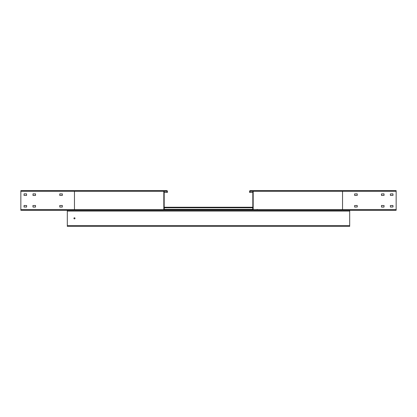 <?xml version="1.0" encoding="UTF-8"?>
<svg xmlns="http://www.w3.org/2000/svg" width="417" height="417" viewBox="0 0 417 417"><rect width="100%" height="100%" fill="white"/><g stroke="black" fill="none" stroke-linecap="round" stroke-linejoin="round"><path stroke-width="0.63" d="M252.822 207.249L252.822 207.786M252.733 207.249L164.178 207.249M257.2 209.391L257.2 209.662M62.31 193.848L62.31 195.453L59.72 195.364L59.808 193.848L62.399 193.936M24.066 195.453L24.066 193.848L26.568 193.848L26.568 195.453L23.977 195.364M35.502 193.848L35.502 195.453L33 195.453L33 193.848L35.596 193.936M24.066 207.072L24.066 205.461L26.657 205.55L26.568 207.072L23.977 206.983M167.394 191.252L167.394 192.414L167.394 191.252A0.625 0.625 0 0 0 166.769 190.626L20.85 190.626L20.85 191.252L74.466 191.252L74.466 209.662L20.85 209.662L20.85 191.252M167.394 192.414L167.04 192.414L167.04 191.252A0.266 0.266 0 0 0 166.769 190.986L164.449 190.986A0.266 0.266 0 0 0 164.178 191.252L164.178 209.662A0.266 0.266 0 0 0 164.449 209.928L170.079 209.928L170.079 210.288L20.85 210.288L20.85 209.662M163.824 191.252L74.466 191.252L74.466 190.626L164.449 190.626A0.625 0.625 0 0 0 163.824 191.252L163.824 209.662A0.625 0.625 0 0 0 164.449 210.288M164.449 190.626L166.769 190.626M62.31 207.072L59.808 207.072L59.72 205.55L62.31 205.461L62.31 207.072M35.502 207.072L33 207.072L32.912 205.55L35.502 205.461L35.502 207.072M167.04 192.414L164.178 192.414M170.079 209.928L246.921 209.928L246.921 210.288L252.551 210.288A0.625 0.625 0 0 0 253.176 209.662L253.176 191.252A0.625 0.625 0 0 0 252.551 190.626L396.15 190.626L396.15 210.288L252.551 210.288M252.822 209.391L252.733 209.86M164.267 209.86L164.267 207.249M164.178 209.391L252.733 209.391L252.733 207.786L164.178 207.786M250.231 190.626L252.551 190.626L250.231 190.626A0.625 0.625 0 0 0 249.606 191.252L249.606 192.414L249.96 192.414L249.606 192.414M252.822 192.414L249.96 192.414L249.96 191.252A0.266 0.266 0 0 1 250.231 190.986L252.551 190.986A0.266 0.266 0 0 1 252.822 191.252L252.822 209.662A0.266 0.266 0 0 1 252.551 209.928L246.921 209.928M381.498 207.072L381.498 205.461L384.088 205.55L384 207.072L381.498 207.072M354.601 205.55L357.192 205.461L357.28 206.983L354.69 207.072L354.601 205.55M354.601 193.936L357.192 193.848L357.28 195.364L354.69 195.453L354.601 193.936M390.343 193.936L392.934 193.848L393.022 195.364L390.432 195.453L390.343 193.936M381.404 193.936L384 193.848L384.088 195.364L381.498 195.453L381.404 193.936M393.022 206.983L390.432 207.072L390.343 205.55L392.934 205.461L393.022 206.983M349.686 210.288L349.686 226.374L67.314 226.374L67.314 210.288M74.466 217.794A0.537 0.537 0 0 1 75.003 218.331A0.537 0.537 0 0 1 74.466 218.868A0.537 0.537 0 0 1 73.929 218.331A0.537 0.537 0 0 1 74.466 217.794M396.15 209.662L342.534 209.662L342.534 210.288L316.222 210.288M315.236 210.288L262.606 210.288M261.621 210.288L254.923 210.288M253.937 210.288L250.987 210.288M250.007 210.288L155.379 210.288M154.394 210.288L74.466 210.288L74.466 209.662L163.824 209.662M164.178 191.252L167.04 191.252M249.96 191.252L252.822 191.252M253.176 209.662L342.534 209.662L342.534 190.626M253.176 191.252L396.15 191.252M349.686 225.566L67.314 225.566M67.314 211.091L349.686 211.091"/></g></svg>
